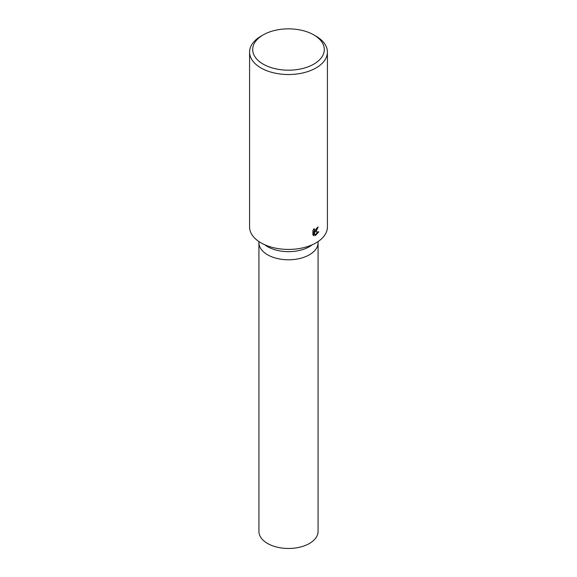 <?xml version="1.0" encoding="UTF-8"?>
<svg xmlns="http://www.w3.org/2000/svg" width="577" height="577" viewBox="0 0 577 577"><rect width="100%" height="100%" fill="white"/><g stroke="black" fill="none" stroke-linecap="round" stroke-linejoin="round"><path stroke-width="0.87" d="M258.922 242.708A29.578 17.072 180 0 0 277.184 258.489A29.578 17.072 180 0 0 309.416 254.782A29.578 17.072 180 0 0 318.078 242.708A29.578 17.072 180 0 1 309.416 254.782A29.578 17.072 180 0 1 277.184 258.489A29.578 17.072 180 0 1 258.922 242.708L258.922 241.561M313.816 34.901L316.016 36.178A38.919 22.467 180 0 1 327.419 52.06L327.419 226.963A38.919 22.467 180 0 1 316.016 242.845A38.919 22.467 180 0 1 273.606 247.721A38.919 22.467 180 0 1 249.581 226.963L249.581 52.06A38.919 22.467 180 0 1 260.984 36.178L263.184 34.901A35.803 20.671 180 0 1 313.816 34.901A35.803 20.671 180 0 1 313.816 64.134A35.803 20.671 180 0 1 263.184 64.134A35.803 20.671 180 0 1 263.184 34.901L260.984 36.178M316.016 231.406L314.725 231.94L318.8 231.831L315.374 235.589L314.025 232.019L314.025 235.683L312.914 235.027L312.914 230.512L314.198 228.579L314.515 230.526L316.016 230.194L317.227 227.67A38.919 22.467 0 0 0 318.201 227.035L316.016 231.406M327.419 52.06A38.919 22.467 180 0 1 316.016 67.949A38.919 22.467 180 0 1 273.606 72.817A38.919 22.467 180 0 1 249.581 52.06M317.415 227.547L314.039 231.543L314.725 231.94M314.515 230.526L313.419 229.617M313.109 235.221L313.34 231.622L314.025 232.019M315.15 234.998L317.913 231.896M313.34 235.279L314.025 235.683M318.078 242.787L318.078 531.403A29.578 17.072 180 0 1 309.416 543.476A29.578 17.072 180 0 1 277.184 547.176A29.578 17.072 180 0 1 258.922 531.403L258.922 242.787M312.258 244.756A29.578 17.072 180 0 1 309.416 246.66A29.578 17.072 180 0 1 264.742 244.756M318.078 242.708L318.078 241.561"/></g></svg>
